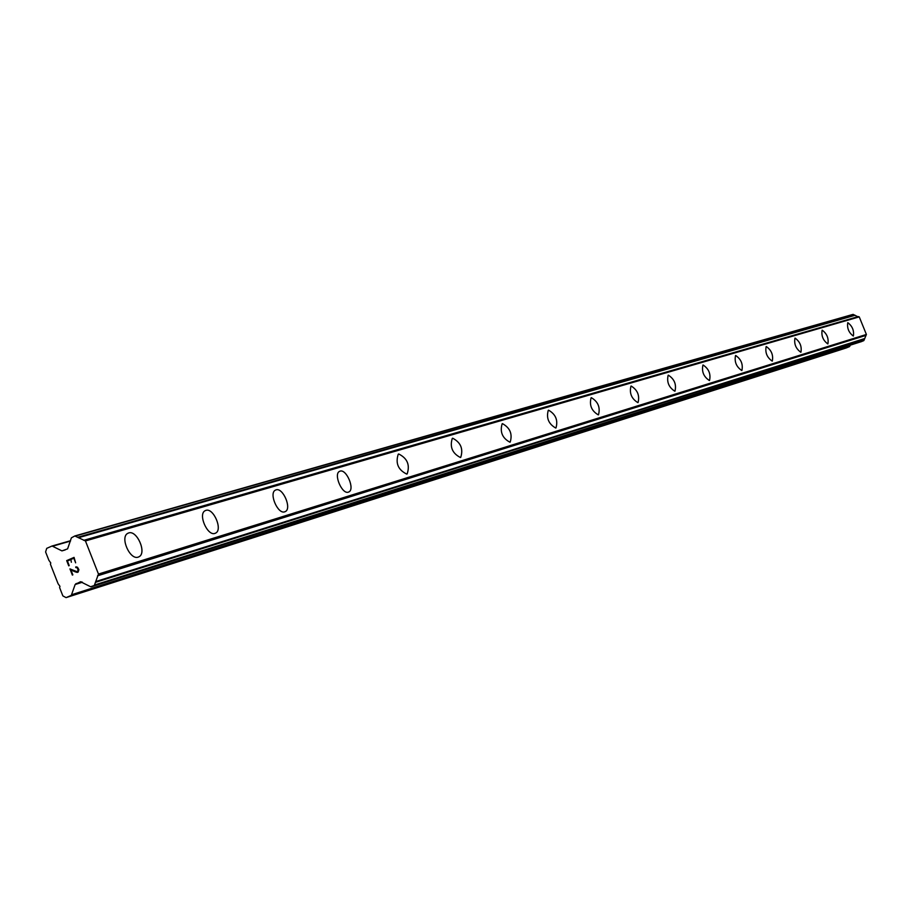 <?xml version="1.0" encoding="UTF-8"?>
<svg xmlns="http://www.w3.org/2000/svg" width="912" height="912" viewBox="0 0 912 912"><rect width="100%" height="100%" fill="white"/><g stroke="black" fill="none" stroke-linecap="round" stroke-linejoin="round"><path stroke-width="1.37" d="M847.772 322.711L847.841 322.688C852.344 326.131 854.191 330.577 853.37 336.015L853.29 336.038C848.787 332.629 846.952 328.183 847.75 322.723L847.852 322.688C852.355 326.131 854.191 330.577 853.37 336.004L853.37 336.004M822.134 330.212L822.214 330.178C826.922 333.701 828.814 338.261 827.891 343.881L827.811 343.915C823.103 340.438 821.21 335.878 822.111 330.224L822.225 330.178C826.922 333.689 828.826 338.261 827.902 343.881M794.979 338.147L795.07 338.113C799.995 341.704 801.944 346.4 800.918 352.226L800.896 352.237M800.816 352.26C795.902 348.715 793.942 344.018 794.956 338.158L795.082 338.113C800.006 341.692 801.956 346.4 800.93 352.226L800.816 352.26M766.183 346.571L766.274 346.537C771.438 350.185 773.444 355.03 772.304 361.072L772.19 361.106C767.038 357.504 765.02 352.659 766.148 346.583L766.285 346.526C771.449 350.185 773.456 355.03 772.316 361.061M735.574 355.52L735.676 355.486C741.103 359.214 743.166 364.207 741.901 370.466L741.855 370.489M741.775 370.511C736.36 366.841 734.274 361.847 735.528 355.543L735.688 355.475C741.103 359.203 743.177 364.196 741.901 370.466L741.775 370.511M702.981 365.051L703.095 365.005C708.795 368.813 710.938 373.966 709.525 380.475L709.479 380.498M709.388 380.532C703.688 376.781 701.533 371.629 702.924 365.074L703.106 365.005C708.806 368.801 710.95 373.966 709.536 380.475L709.388 380.532M668.211 375.22L668.336 375.174C674.344 379.05 676.567 384.374 674.983 391.157L674.937 391.18M674.823 391.214C668.827 387.395 666.604 382.071 668.154 375.242L668.348 375.163C674.356 379.039 676.579 384.374 674.994 391.145L674.823 391.214M631.036 386.084L631.172 386.038C637.522 389.983 639.814 395.5 638.058 402.568L638.001 402.591M637.876 402.637C631.537 398.749 629.234 393.243 630.956 386.118L631.184 386.027C637.534 389.983 639.825 395.489 638.069 402.568L637.876 402.637M591.181 397.735L591.352 397.678C598.067 401.702 600.438 407.413 598.489 414.8L598.42 414.835M598.283 414.88C591.58 410.924 589.186 405.224 591.101 397.78L591.364 397.678C598.078 401.702 600.449 407.402 598.5 414.789L598.283 414.88M548.374 410.252L548.557 410.183C555.682 414.287 558.155 420.204 555.978 427.933L555.887 427.979M555.739 428.036C548.636 424.012 546.14 418.095 548.272 410.297L548.568 410.183C555.693 414.287 558.167 420.204 555.989 427.933L555.739 428.036M502.261 423.738L502.466 423.658C510.036 427.842 512.612 433.975 510.196 442.092L510.082 442.138M509.911 442.206C502.364 438.113 499.765 431.98 502.136 423.795L502.478 423.658C510.047 427.831 512.624 433.975 510.207 442.081L509.911 442.206M452.443 438.307L452.671 438.216C460.742 442.468 463.421 448.852 460.731 457.379L460.594 457.436M460.4 457.505C452.363 453.355 449.65 446.983 452.284 438.387L452.683 438.216C460.754 442.457 463.433 448.841 460.742 457.368L460.4 457.505M398.453 454.096L398.715 453.994C407.333 458.303 410.138 464.949 407.14 473.932L406.969 474.012M406.752 474.092C398.156 469.897 395.329 463.262 398.248 454.187L398.726 453.994C407.345 458.303 410.149 464.949 407.151 473.932L406.752 474.092M339.731 471.265L340.039 471.151C346.389 468.722 355.099 489.231 348.874 491.933L348.669 492.035M348.407 492.138C342.137 494.692 333.313 474.183 339.481 471.39L340.062 471.139C346.4 468.711 355.11 489.231 348.897 491.933L348.407 492.138M275.663 489.995L276.017 489.869C282.914 487.247 292.034 508.531 285.319 511.575L285.034 511.712M284.738 511.814C277.921 514.585 268.675 493.324 275.333 490.166L276.028 489.869C282.937 487.236 292.045 508.52 285.331 511.564L284.738 511.814M205.439 510.526L205.861 510.378C213.397 507.539 222.961 529.621 215.688 533.075L215.323 533.258M214.981 533.383C207.537 536.381 197.836 514.345 205.018 510.754L205.873 510.378C213.408 507.528 222.973 529.621 215.699 533.075L214.981 533.383M128.17 533.132L128.66 532.95C136.903 529.872 146.957 552.763 139.103 556.719L138.613 556.97M138.202 557.118C130.074 560.367 119.86 537.567 127.589 533.44L128.672 532.95C136.925 529.861 146.98 552.752 139.114 556.719L138.202 557.118M73.815 558.212L70.851 559.501L73.815 558.212L75.639 562.829L73.815 558.212M70.851 559.501L71.353 562.237M70.361 559.717L67.408 561.005L70.372 559.717M67.408 561.005L69.221 565.622L66.679 560.618L74.066 557.392L75.628 562.841M74.077 557.392L66.69 560.618L68.731 565.839M75.662 567.036L75.913 567.64L75.673 567.036M76.106 566.842L77.531 567.253L78.899 569.704L78.147 572.086L76.54 572.269L77.429 572.394M76.54 572.269L74.647 571.607L76.551 572.269M74.647 571.607L70.919 569.954L74.659 571.607M70.919 569.954L72.846 574.868L70.931 569.954M72.846 574.868L69.928 568.894L77.224 571.767L78.386 569.863L77.11 567.583L75.901 567.652L77.121 567.583L78.386 570.798L76.403 571.653M69.939 568.894L72.367 575.073M61.936 550.882L67.602 548.876L71.387 537.841L74.818 535.971L85.454 540.953L98.473 574.058L94.289 585.515L90.596 586.735L80.507 581.719L75.149 584.512L71.296 595.388L66.074 597.622L62.871 595.912L59.588 587.556L59.964 586.359L58.06 583.68L50.399 564.152L50.776 562.966L48.883 560.287L45.6 551.942L46.717 548.351L52.052 546.014L61.936 550.882L65.219 549.925M857.839 316.703L852.971 314.401L75.023 535.914M861.726 341.521L863.938 340.415L866.4 334.465L859.241 316.886L858.249 316.589L84.029 540.314M91.268 586.804L861.806 341.498L91.337 586.781M66.074 597.622L846.245 347.951L849.471 346.617L850.28 345.169M97.595 575.791L865.762 335.445L97.538 575.814M98.473 574.058L866.4 334.465M85.454 540.953L859.241 316.886M71.296 595.388L849.471 346.617M71.945 594.624L849.881 346.184M75.149 584.512L82.411 582.232M75.81 583.748L81.715 581.902M94.289 585.515L863.618 340.746M94.791 584.934L863.938 340.415M95.623 582.312L864.496 338.99M95.635 581.594L864.519 338.603M98.108 575.21L866.149 335.092M84.428 540.417L858.637 316.624M78.386 537.738L855.034 315.301M77.896 537.236L854.749 315.039M75.559 536.005L853.358 314.423M52.896 546.117L70.532 541.055M52.189 545.98L70.509 540.725L52.052 546.014M83.79 540.337L858.249 316.589M74.921 535.937L852.971 314.401"/></g></svg>
